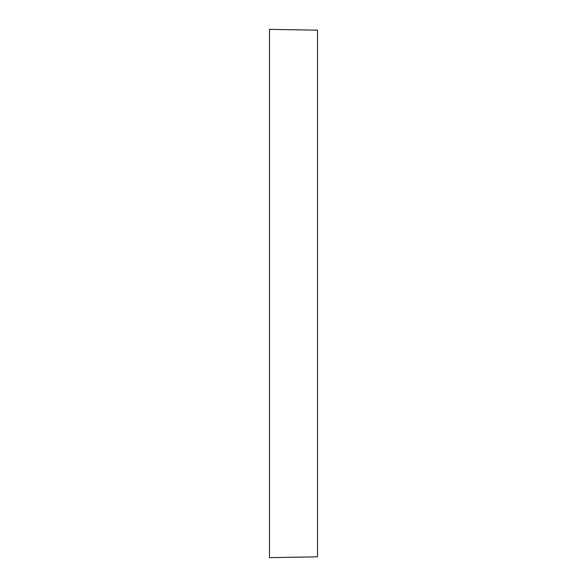 <?xml version="1.0" encoding="UTF-8"?>
<svg xmlns="http://www.w3.org/2000/svg" width="587" height="587" viewBox="0 0 587 587"><rect width="100%" height="100%" fill="white"/><g stroke="black" fill="none" stroke-linecap="round" stroke-linejoin="round"><path stroke-width="0.88" d="M317.516 30.186L317.516 556.814L269.484 557.65L269.484 29.35L317.516 30.186"/></g></svg>

